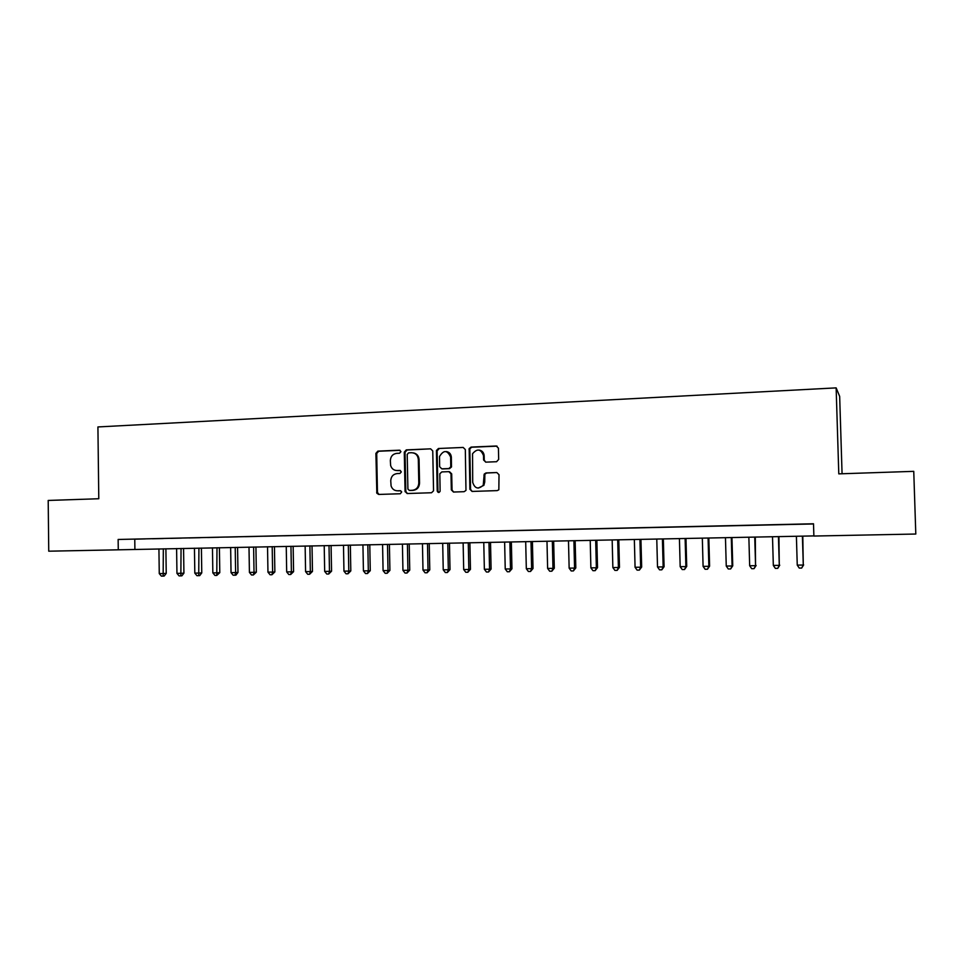 <?xml version="1.0" encoding="UTF-8"?>
<svg xmlns="http://www.w3.org/2000/svg" width="964" height="964" viewBox="0 0 964 964"><rect width="100%" height="100%" fill="white"/><g stroke="black" fill="none" stroke-linecap="round" stroke-linejoin="round"><path stroke-width="1.45" d="M400.94 451.646L399.482 450.188L377.876 451.116L375.9 453.369L376.84 493.243L378.707 494.448L400.337 493.749L401.711 491.905L400.277 490.7L397.469 490.797C394.3 490.688 392.167 489.061 391.083 485.904L390.745 480.783C391.047 476.553 393.179 474.155 397.132 473.589L399.94 473.481L401.337 471.902L399.879 470.432L397.072 470.54C393.782 470.432 391.625 468.721 390.613 465.407L390.348 460.575C390.661 456.346 392.782 453.936 396.734 453.357L399.542 453.237L400.94 451.646M496.581 461.72L498.677 459.406L498.424 448.139L496.231 446.007L471.095 447.091L469.155 448.597L469.89 489.278L472.047 491.435L497.219 490.616L498.846 489.772L499.015 474.698L496.822 472.541L486.013 472.938L484.217 474.083L483.229 485.254C478.313 489.628 474.806 488.664 472.709 482.362L472.541 453.755C477.228 448.284 480.879 448.911 483.506 455.623L483.603 460.009L485.784 462.142L496.581 461.72M118.271 549.817L48.742 551.191L48.2 500.449L98.786 498.737L97.918 426.944L836.137 387.877L838.788 473.866L913.751 471.348L915.8 534.032L813.881 536.044L813.508 523.777L118.138 539.466L118.271 549.817L813.881 535.912M432.752 450.947L430.631 448.838L406.29 449.887L404.278 452.164L405.061 491.411L407.157 493.532L431.535 492.749L433.547 490.821L432.752 450.947M438.439 448.501L463.166 447.441L465.323 449.561L465.974 490.411L464.118 491.688L453.478 492.038L451.333 489.893L450.995 473.782L448.85 471.649L441.837 471.914L439.825 473.77L440.114 491.266C439.006 492.941 438.042 492.857 437.222 491.013L436.415 450.489L438.439 448.501L463.166 447.441M145.142 538.924L134.333 539.177L145.142 538.924M163.302 538.527L152.384 538.768L163.302 538.527M181.642 538.105L170.616 538.358L181.642 538.105M200.15 537.695L189.028 537.936L200.15 537.695M218.852 537.273L207.609 537.526L218.852 537.273M237.734 536.84L226.383 537.105L237.734 536.84M256.798 536.418L245.338 536.671L256.798 536.418M276.053 535.984L264.473 536.237L276.053 535.984M295.502 535.538L283.802 535.803L295.502 535.538M315.144 535.104L303.335 535.369L315.144 535.104M334.978 534.646L323.048 534.924L334.978 534.646M355.017 534.201L342.967 534.466L355.017 534.201M375.261 533.743L363.091 534.02L375.261 533.743M395.71 533.285L383.419 533.562L395.71 533.285M416.376 532.815L403.952 533.092L416.376 532.815M437.258 532.345L424.702 532.634L437.258 532.345M458.346 531.875L445.669 532.152L458.346 531.875M479.662 531.393L466.841 531.682L479.662 531.393M501.196 530.911L488.242 531.2L501.196 530.911M522.958 530.417L509.872 530.706L522.958 530.417M544.961 529.923L531.73 530.212L544.961 529.923M567.181 529.417L553.818 529.718L567.181 529.417M589.655 528.911L576.147 529.212L589.655 528.911M612.369 528.405L598.704 528.706L612.369 528.405M635.324 527.886L621.515 528.2L635.324 527.886M658.533 527.356L644.579 527.669L658.533 527.356M681.994 526.826L667.883 527.151L681.994 526.826M705.708 526.296L691.453 526.621L705.708 526.296M729.7 525.754L715.276 526.079L729.7 525.754M753.944 525.211L739.364 525.537L753.944 525.211M778.466 524.657L763.717 524.994L778.466 524.657M118.138 539.466L813.52 523.958M788.805 524.452L803.651 524.115L788.805 524.428M842.066 473.758L839.668 396.397L836.137 387.877M449.332 453.442L449.32 452.827M134.767 539.238L134.9 549.372M400.446 470.528L397.843 470.625M400.759 490.772L398.24 490.857M400.12 450.321L378.683 451.236L376.707 453.49L377.454 492.411L378.973 494.448M430.631 448.838L407.049 450.019L405.049 452.285L405.832 491.471L407.362 493.52M408.603 452.851L407.206 454.43L407.905 489.085L409.351 490.399L412.339 490.302C416.315 489.748 418.472 487.338 418.798 483.084L418.316 459.442C417.834 455.213 415.592 452.972 411.592 452.719L408.603 452.851M413.195 452.863C416.737 453.514 418.701 455.743 419.063 459.551L419.545 483.145C419.219 487.41 417.075 489.808 413.098 490.363L410.122 490.459M449.549 471.745L451.694 473.866L452.032 489.953L453.61 492.026M439.15 448.634L437.114 450.911L437.945 491.074L438.933 492.483M450.646 457.081C447.332 449.947 443.621 449.766 439.512 456.55L439.644 466.709L441.777 468.829L448.79 468.564L450.766 466.877L450.646 457.081L451.345 457.189C451.032 454.008 449.393 452.128 446.404 451.562M451.345 457.189L451.477 466.974L449.489 468.661L442.488 468.926M479.265 450.08C482.229 450.694 483.856 452.586 484.157 455.731L484.253 460.117L485.699 462.154M478.132 488.109L483.88 485.326L484.735 482.048L484.085 481.964M496.822 472.541L486.675 473.023L484.868 474.168L484.735 482.048M497.05 446.139L471.77 447.224L469.829 448.73L470.565 489.351L472.155 491.435M158.927 548.902L159.265 573.592L163.663 573.532L166.23 573.375L165.892 548.757M166.23 573.375L164.181 576.038L163.157 576.111L163.326 548.805M163.157 576.111L161.386 576.123L159.265 573.592M176.605 548.552L176.954 573.363L181.401 573.303L183.919 573.146L183.57 548.408M183.919 573.146L181.871 575.821L180.858 575.882L181.051 548.456M180.858 575.882L179.087 575.906L176.954 573.363M194.451 548.191L194.812 573.122L199.295 573.062L201.765 572.905L201.404 548.058M201.765 572.905L199.717 575.592L198.729 575.653L198.933 548.106M198.729 575.653L196.933 575.677L194.812 573.122M212.466 547.841L212.839 572.881L217.37 572.821L219.78 572.664L219.406 547.697M219.78 572.664L216.78 575.436L216.996 547.745M216.78 575.436L214.96 575.448L212.839 572.881M230.649 547.48L231.035 572.64L235.614 572.58L237.975 572.423L237.578 547.335M237.975 572.423L235.939 575.134L234.987 575.195L235.614 572.58L235.216 547.383M234.987 575.195L233.155 575.219L231.035 572.64M249.001 547.118L249.411 572.399L254.026 572.339L256.328 572.182L255.93 546.974M256.328 572.182L253.375 574.966L254.026 572.339L253.616 547.022M253.375 574.966L251.532 574.99L249.411 572.399M267.534 546.745L267.956 572.146L272.619 572.086L274.861 571.929L274.451 546.612M274.861 571.929L271.944 574.737L272.619 572.086L272.197 546.648M271.944 574.737L270.077 574.761L267.956 572.146M286.248 546.371L286.682 571.905L291.393 571.845L293.574 571.688L293.152 546.239M293.574 571.688L290.682 574.496L291.393 571.845L290.959 546.287M290.682 574.496L288.802 574.52L286.682 571.905M305.142 545.998L305.588 571.652L310.348 571.592L312.469 571.435L312.023 545.865M312.469 571.435L309.601 574.255L310.348 571.592L309.89 545.901M309.601 574.255L307.709 574.279L305.588 571.652M324.217 545.624L324.675 571.399L329.483 571.339L331.556 571.182L331.086 545.479M331.556 571.182L328.712 574.014L329.483 571.339L329.013 545.528M328.712 574.014L326.796 574.038L324.675 571.399M343.485 545.238L343.955 571.146L348.799 571.074L350.812 570.917L350.342 545.106M350.812 570.917L348.004 573.773L348.799 571.074L348.329 545.142M348.004 573.773L346.064 573.797L343.955 571.146M362.934 544.853L363.428 570.881L368.32 570.821L370.272 570.664L369.778 544.72M370.272 570.664L367.489 573.532L368.32 570.821L367.826 544.756M367.489 573.532L365.537 573.556L363.428 570.881M382.575 544.467L383.082 570.616L388.022 570.555L389.914 570.399L389.408 544.335M389.914 570.399L387.167 573.279L388.022 570.555L387.516 544.371M387.167 573.279L385.19 573.303L383.082 570.616M402.422 544.07L402.94 570.363L407.929 570.29L409.748 570.134L409.23 543.937M409.748 570.134L407.037 573.026L407.929 570.29L407.411 543.973M407.037 573.026L405.037 573.062L402.94 570.363M422.449 543.672L422.991 570.086L428.028 570.025L429.787 569.869L429.245 543.539M429.787 569.869L427.1 572.773L428.028 570.025L427.498 543.576M427.1 572.773L425.088 572.809L422.991 570.086M442.693 543.274L443.235 569.82L448.332 569.748L450.019 569.604L449.465 543.142M450.019 569.604L447.368 572.52L448.332 569.748L447.778 543.178M447.368 572.52L445.332 572.544L443.235 569.82M463.13 542.865L463.696 569.555L468.841 569.483L470.456 569.326L469.89 542.732M470.456 569.326L467.841 572.267L468.841 569.483L468.275 542.768M467.841 572.267L465.793 572.291L463.696 569.555M483.771 542.455L484.362 569.278L489.555 569.206L491.098 569.049L490.519 542.322M491.098 569.049L488.519 572.001L489.555 569.206L488.965 542.358M488.519 572.001L486.446 572.026L484.362 569.278M504.63 542.045L505.232 569.001L510.486 568.929L511.956 568.772L511.354 541.913M511.956 568.772L509.414 571.736L510.486 568.929L509.872 541.937M509.414 571.736L507.317 571.76L505.232 569.001M525.693 541.623L526.32 568.712L531.622 568.652L533.02 568.495L532.405 541.491M533.02 568.495L530.513 571.471L531.622 568.652L530.995 541.527M530.513 571.471L528.393 571.495L526.32 568.712M546.986 541.202L547.624 568.435L552.975 568.362L554.3 568.206L553.661 541.069M554.3 568.206L551.842 571.206L552.975 568.362L552.336 541.105M551.842 571.206L549.697 571.23L547.624 568.435M568.483 540.78L569.146 568.145L574.556 568.073L575.809 567.929L575.147 540.647M575.809 567.929L573.375 570.929L574.556 568.073L573.893 540.671M573.375 570.929L571.218 570.965L569.146 568.145M590.221 540.346L590.884 567.856L596.367 567.784L597.523 567.639L596.849 540.214M597.523 567.639L595.137 570.664L596.367 567.784L595.68 540.238M595.137 570.664L592.956 570.688L590.884 567.856M612.164 539.912L612.863 567.567L618.394 567.495L619.478 567.338L618.78 539.78M619.478 567.338L617.129 570.387L618.394 567.495L617.695 539.804M617.129 570.387L614.924 570.411L612.863 567.567M634.348 539.479L635.071 567.278L640.65 567.193L641.663 567.049L640.94 539.346M641.663 567.049L639.349 570.098L640.65 567.193L639.939 539.37M639.349 570.098L637.12 570.134L635.071 567.278M656.773 539.033L657.508 566.977L663.148 566.904L664.076 566.748L663.34 538.9M664.076 566.748L661.81 569.82L663.148 566.904L662.413 538.924M661.81 569.82L659.557 569.845L657.508 566.977M679.427 538.587L680.174 566.675L685.886 566.603L686.717 566.446L685.97 538.454M686.717 566.446L684.5 569.531L685.886 566.603L685.127 538.466M684.5 569.531L682.223 569.555L680.174 566.675M702.322 538.129L703.093 566.374L708.865 566.29L709.612 566.145L708.829 537.996M709.612 566.145L707.443 569.242L708.865 566.29L708.082 538.008M707.443 569.242L705.13 569.266L703.093 566.374M725.458 537.671L726.254 566.061L732.086 565.989L732.748 565.832L731.953 537.538M732.748 565.832L730.616 568.953L732.086 565.989L731.29 537.551M730.616 568.953L728.29 568.977L726.254 566.061M748.859 537.201L749.667 565.748L755.559 565.675L755.306 537.081M756.125 565.519L754.053 568.652L755.559 565.675L754.74 537.093M754.053 568.652L751.691 568.688L749.667 565.748M772.501 536.731L773.333 565.434L779.286 565.362L778.924 536.611M779.756 565.205L777.731 568.362L779.286 565.362L778.442 536.623M777.731 568.362L775.357 568.386L773.333 565.434M796.397 536.261L797.252 565.121L803.277 565.037L802.795 536.141M803.651 564.892L801.674 568.049L803.277 565.037L802.409 536.141M801.674 568.049L799.264 568.085L797.252 565.121M377.454 492.411L376.647 492.351M376.707 453.49L375.9 453.369M378.683 451.236L377.876 451.116M405.832 491.471L405.061 491.411M405.049 452.285L404.278 452.164M407.049 450.019L406.29 449.887M413.098 490.363L412.339 490.302M419.545 483.145L418.798 483.072L419.545 483.157M419.063 459.551L418.316 459.442M452.032 489.953L451.333 489.893M451.694 473.866L450.995 473.782M437.945 491.074L437.222 491.013M437.114 450.911L436.391 450.791M449.489 468.661L448.79 468.564M451.538 466.383L450.839 466.287M484.253 460.117L483.603 460.009M484.157 455.731L483.506 455.623M484.591 475.324L483.928 475.24M486.675 473.023L486.013 472.938M470.565 489.351L469.89 489.278M469.709 449.525L469.022 449.393M471.77 447.224L471.095 447.091M496.87 446.139L496.231 446.007M377.647 493.291L376.84 493.243M405.856 491.785L405.085 491.724M451.477 466.974L450.766 466.877M437.138 450.61L436.415 450.489M483.88 485.326L483.229 485.254M484.868 474.168L484.217 474.083M469.829 448.73L469.155 448.597"/></g></svg>
